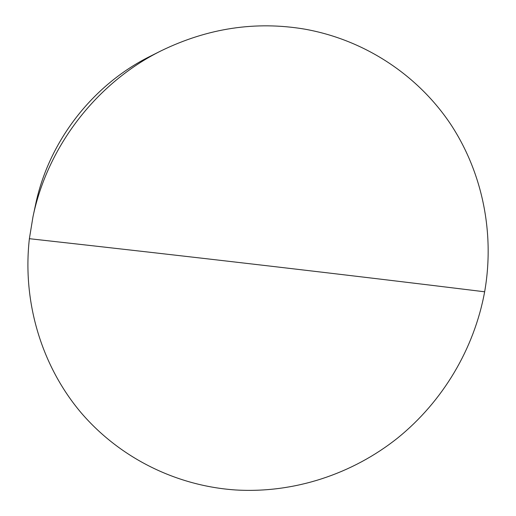<?xml version="1.0" encoding="UTF-8"?>
<svg xmlns="http://www.w3.org/2000/svg" width="516" height="516" viewBox="0 0 516 516"><rect width="100%" height="100%" fill="white"/><g stroke="black" fill="none" stroke-linecap="round" stroke-linejoin="round"><path stroke-width="0.77" d="M304.588 29.115C365.554 39.977 418.579 75.904 451.055 124.833C483.228 174.066 494.663 234.67 484.647 291.792C474.191 348.88 442.78 401.467 397.694 437.974C352.351 474.127 294.043 493.425 235.793 489.981C177.646 486.104 120.886 458.969 81.354 413.032C42.17 366.908 22.117 302.853 29.38 238.695L32.972 216.823C47.549 146.37 96.737 82.676 161.218 50.768C207.871 28.116 255.659 20.898 304.588 29.115M161.218 50.768L150.201 56.296C92.48 84.876 48.601 141.694 35.54 204.762L32.972 216.823M29.38 238.695C195.899 257.232 347.655 274.931 484.647 291.792"/></g></svg>
